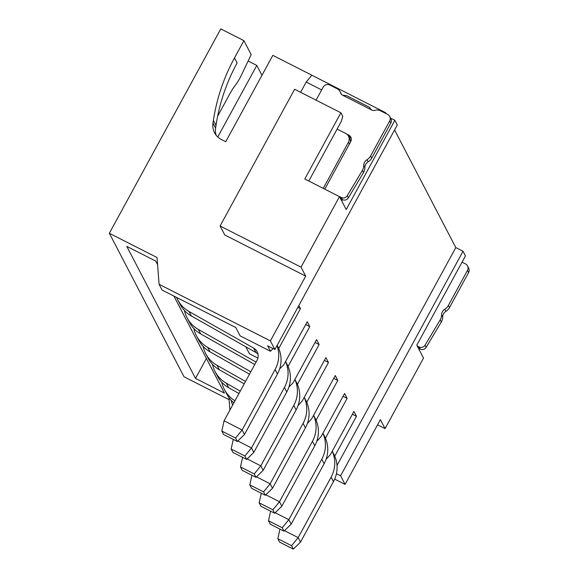 <?xml version="1.0" encoding="UTF-8"?>
<svg xmlns="http://www.w3.org/2000/svg" width="578" height="578" viewBox="0 0 578 578"><rect width="100%" height="100%" fill="white"/><g stroke="black" fill="none" stroke-linecap="round" stroke-linejoin="round"><path stroke-width="0.87" d="M305.704 276.125L224.748 234.964L220.081 225.998L294.628 89.265L340.89 112.782L304.794 178.992L339.488 196.628L301.037 267.152L305.704 276.125L270.388 340.89L159.08 284.297L157.05 257.535L109.35 233.281L220.782 28.9L243.909 40.662L251.192 54.65L240.21 77.597A16.552 3.323 -63.1 0 1 235.549 84.98L234.675 86.129A16.552 3.323 116.9 0 0 230.008 93.513L217.646 116.178M216.1 135.151A16.552 16.054 152.5 0 1 215.594 128.157L216.006 125.433L213.39 120.412A192.756 186.911 -27.5 0 1 234.495 57.93L243.909 40.662M213.39 120.412L212.979 123.136A16.552 16.054 -27.5 0 0 214.561 132.759A16.552 16.054 -27.5 0 0 221.403 139.515L225.738 141.718L272.823 55.358L311.853 75.205L306.21 82.047L321.671 89.908M300.618 92.307L306.21 82.047M385.179 113.172L385.584 112.688L311.853 75.205M394.572 129.956L455.796 247.586L463.021 251.264L465.449 255.924L416.796 345.16L423.522 358.078L385.071 428.601L377.586 424.801M390.598 118.143L394.861 120.303L397.288 124.971L274.875 349.502L270.388 340.89M385.584 112.688L386.075 113.635M334.691 479.119L345.088 484.4L380.403 419.635L385.071 428.601M345.088 484.4L340.608 475.795L463.021 251.264M418.421 348.288A4.472 4.335 152.5 0 1 419.209 348.592L420.228 349.112A4.472 4.335 -27.5 0 0 426.159 347.364L441.303 322.011A9.934 9.631 -27.5 0 0 442.69 316.997A6.625 6.423 152.5 0 1 445.898 311.354A9.934 9.631 -27.5 0 0 449.518 307.561L448.398 305.408L467.465 270.439A4.964 4.819 152.5 0 0 465.478 263.915L462.046 262.174M448.398 305.408A9.934 9.631 152.5 0 1 444.778 309.201A6.625 6.423 -27.5 0 0 441.57 314.844A9.934 9.631 152.5 0 1 440.183 319.858L425.04 345.211A4.472 4.335 152.5 0 1 419.108 346.959L418.089 346.439A4.472 4.335 -27.5 0 0 417.302 346.135M449.518 307.561L468.585 272.592A4.964 4.819 -27.5 0 0 468.65 268.091L467.53 265.938M109.35 233.281L184.042 376.791L229.098 399.694M216.006 125.433A192.756 186.911 152.5 0 1 237.11 62.951L234.495 57.93M261.942 75.306L256.798 65.415L217.776 136.979M248.172 61.03L256.798 65.415M173.92 296.066L224.423 393.098L195.516 378.402L126.792 246.373L155.706 261.068L157.592 264.702M315.053 342.465L319.121 344.539L316.585 339.654L293.046 382.838L288.913 387.036M324.388 360.405L328.463 362.478L325.92 357.594L302.381 400.778L298.494 405.099L298.32 404.759M333.73 378.344L337.798 380.418L335.262 375.534L311.715 418.718L307.828 423.038L307.655 422.699M343.065 396.284L347.14 398.35L344.596 393.474L321.057 436.65L317.17 440.978L316.997 440.638M352.399 414.224L356.474 416.29L353.931 411.413L330.392 454.59L326.505 458.918L326.332 458.578M297.858 307.344L300.452 308.659L298.833 305.552M305.719 324.525L309.786 326.599L307.25 321.722L283.704 364.899L279.644 368.887M309.786 326.599L288.068 366.438M300.452 308.659L278.726 348.498M272.953 348.527L270.482 351.279L267.643 345.825L274.875 349.502M337.025 465.435L455.796 247.586M356.474 416.29L334.749 456.136M347.14 398.35L325.414 438.196M337.798 380.418L316.079 420.257M328.463 362.478L306.737 402.317M319.121 344.539L297.403 384.377M245.831 346.814L249.465 353.787L257.911 358.078M159.08 284.297L162.064 290.04L235.795 327.524L240.123 335.847L270.482 351.279M394.861 120.303L346.208 209.547L339.488 196.628M346.598 134.002L348.736 135.093A4.964 4.819 -27.5 0 1 350.716 141.61L324.793 189.158M341.201 94.062L340.456 92.632A6.625 6.423 152.5 0 0 337.27 88.817L329.857 85.053A4.964 4.819 152.5 0 0 323.167 87.162L316.079 100.167M340.456 92.632A4.472 4.335 -27.5 0 0 342.602 95.211L371.799 110.051A4.472 4.335 -27.5 0 0 375.216 110.304A6.625 6.423 152.5 0 1 380.273 110.68L387.679 114.451A4.964 4.819 152.5 0 1 389.666 120.975L370.599 155.944A9.934 9.631 152.5 0 1 366.979 159.73A6.625 6.423 -27.5 0 0 363.772 165.38A9.934 9.631 152.5 0 1 362.384 170.394L347.241 195.74A4.472 4.335 152.5 0 1 341.309 197.495L340.29 196.975A4.472 4.335 -27.5 0 0 339.503 196.665M308.804 181.03L337.111 129.104L345.789 133.511A6.625 6.423 152.5 0 1 348.433 142.21L323.261 188.377M340.89 112.782L342.833 116.51L341.034 121.907L337.111 129.104M220.081 225.998L301.037 267.152M350.427 142.152A6.625 6.423 -27.5 0 0 349.755 138.583L348.52 136.213M348.772 136.69L349.856 137.246A4.964 4.819 152.5 0 1 351.207 138.265M340.63 198.818A4.472 4.335 152.5 0 1 341.41 199.128L342.429 199.641A4.472 4.335 -27.5 0 0 348.361 197.893L363.504 172.547A9.934 9.631 -27.5 0 0 364.891 167.533A6.625 6.423 152.5 0 1 368.099 161.883A9.934 9.631 -27.5 0 0 371.719 158.097L390.786 123.128A4.964 4.819 -27.5 0 0 390.851 118.627L389.731 116.474M341.417 94.315A6.625 6.423 -27.5 0 0 341.128 93.672L340.009 91.519M371.799 110.051L370.021 108.404L369.739 107.429L370.563 109.177M369.739 107.429L346.605 95.666L342.602 95.211M341.699 200.884L342.386 199.62M340.608 475.795L336.432 473.671M229.885 410.134L228.931 397.548M206.389 358.454L195.516 378.402M304.216 397.404A30.215 29.297 152.5 0 1 303.11 423.356L270.157 483.8L272.491 488.287L305.444 427.836A30.215 29.297 -27.5 0 0 305.863 400.475L304.245 397.361M245.534 381.437L217.039 365.318A30.215 29.297 152.5 0 1 205.717 353.613L208.051 358.1A30.215 29.297 -27.5 0 0 219.373 369.797L244.212 383.857M313.558 415.344A30.215 29.297 152.5 0 1 312.452 441.289L279.492 501.74L281.826 506.227L314.786 445.775A30.215 29.297 -27.5 0 0 315.198 418.414L313.579 415.3M240.26 391.111L226.381 383.25A30.215 29.297 152.5 0 1 215.052 371.553L217.386 376.04A30.215 29.297 -27.5 0 0 228.715 387.737L238.945 393.524M261.278 493.222L259.161 502.831L260.938 506.241L274.666 513.221L272.895 509.81L279.492 501.74L265.829 494.797M215.052 371.553A30.215 29.297 152.5 0 1 212.466 364.35M272.895 509.81L259.161 502.831M281.826 506.227L274.666 513.221M322.892 433.283A30.215 29.297 152.5 0 1 321.787 459.228L288.827 519.68L291.16 524.167L324.121 463.715A30.215 29.297 -27.5 0 0 324.54 436.354L322.914 433.24M234.993 400.771A30.215 29.297 152.5 0 1 224.387 389.493L226.728 393.979A30.215 29.297 -27.5 0 0 233.88 402.808M291.16 524.167L284.008 531.16L282.23 527.75L288.827 519.68L275.164 512.737M224.387 389.493A30.215 29.297 152.5 0 1 221.8 382.289M282.23 527.75L268.495 520.771L270.273 524.181L284.008 531.16M270.612 511.162L268.495 520.771M332.227 451.223A30.215 29.297 152.5 0 1 331.122 477.168L298.169 537.619L300.502 542.106L333.455 481.655A30.215 29.297 -27.5 0 0 333.874 454.294L332.256 451.18M300.502 542.106L293.342 549.1L291.572 545.69L298.169 537.619L284.506 530.676M232.638 405.084A30.215 29.297 152.5 0 1 231.142 400.229M291.572 545.69L277.837 538.71L279.608 542.121L293.342 549.1M279.947 529.101L277.837 538.71M277.014 345.572A30.215 29.297 152.5 0 1 275.099 369.537L242.139 429.989L244.48 434.475L277.433 374.024A30.215 29.297 -27.5 0 0 277.852 346.656L277.151 345.319M224.069 420.798L221.815 431.08L223.585 434.483L237.32 441.469L235.542 438.059L242.139 429.989L224.069 420.798L257.029 360.347A9.515 9.234 -27.5 0 0 253.59 348.043L189.028 311.499A30.215 29.297 152.5 0 1 177.706 299.794L180.04 304.281A30.215 29.297 -27.5 0 0 191.361 315.985L255.931 352.529A9.515 9.234 152.5 0 1 258.005 354.141M177.706 299.794A30.215 29.297 152.5 0 1 176.608 297.432M235.542 438.059L221.815 431.08M244.48 434.475L237.32 441.469M285.539 361.532A30.215 29.297 152.5 0 1 284.441 387.477L251.481 447.928L253.814 452.408L286.775 391.956A30.215 29.297 -27.5 0 0 287.187 364.595L285.568 361.481M256.076 362.103L198.37 329.438A30.215 29.297 152.5 0 1 187.041 317.734L189.374 322.221A30.215 29.297 -27.5 0 0 200.703 333.918L254.761 364.516M233.266 439.403L231.149 449.012L232.927 452.422L246.654 459.409L244.884 455.999L251.481 447.928L237.818 440.978M187.041 317.734A30.215 29.297 152.5 0 1 184.454 310.531M244.884 455.999L231.149 449.012M253.814 452.408L246.654 459.409M294.881 379.464A30.215 29.297 152.5 0 1 293.776 405.416L260.815 465.868L263.149 470.348L296.109 409.896A30.215 29.297 -27.5 0 0 296.528 382.535L294.903 379.421M250.801 371.77L207.704 347.378A30.215 29.297 152.5 0 1 196.376 335.674L198.709 340.16A30.215 29.297 -27.5 0 0 210.038 351.858L249.486 374.19M263.149 470.348L255.996 477.341L254.219 473.938L260.815 465.868L247.153 458.918M196.376 335.674A30.215 29.297 152.5 0 1 193.789 328.47M254.219 473.938L240.484 466.952L242.261 470.362L255.996 477.341M242.601 457.343L240.484 466.952M251.936 475.282L249.826 484.891L251.596 488.302L265.331 495.281L263.561 491.878L270.157 483.8L256.495 476.857M205.717 353.613A30.215 29.297 152.5 0 1 203.131 346.41M263.561 491.878L249.826 484.891M272.491 488.287L265.331 495.281M419.209 348.592L418.089 346.439M420.228 349.112L419.108 346.959M426.159 347.364L425.04 345.211M441.303 322.011L440.183 319.858M442.69 316.997L441.57 314.844M445.898 311.354L444.778 309.201M468.585 272.592L467.465 270.439M215.594 128.157L212.979 123.136M349.387 144.052L348.433 142.21M349.856 137.246L348.736 135.093M341.41 199.128L340.29 196.975M342.429 199.641L341.309 197.495M348.361 197.893L347.241 195.74M363.504 172.547L362.384 170.394M364.891 167.533L363.772 165.38M368.099 161.883L366.979 159.73M371.719 158.097L370.599 155.944M390.786 123.128L389.666 120.975M226.381 383.25L228.715 387.737M314.786 445.775L312.452 441.289M324.121 463.715L321.787 459.228M333.455 481.655L331.122 477.168M189.028 311.499L191.361 315.985M253.59 348.043L255.931 352.529M277.433 374.024L275.099 369.537M198.37 329.438L200.703 333.918M286.775 391.956L284.441 387.477M296.109 409.896L293.776 405.416M207.704 347.378L210.038 351.858M217.039 365.318L219.373 369.797M305.444 427.836L303.11 423.356M370.043 108.397L370.245 108.787"/></g></svg>
